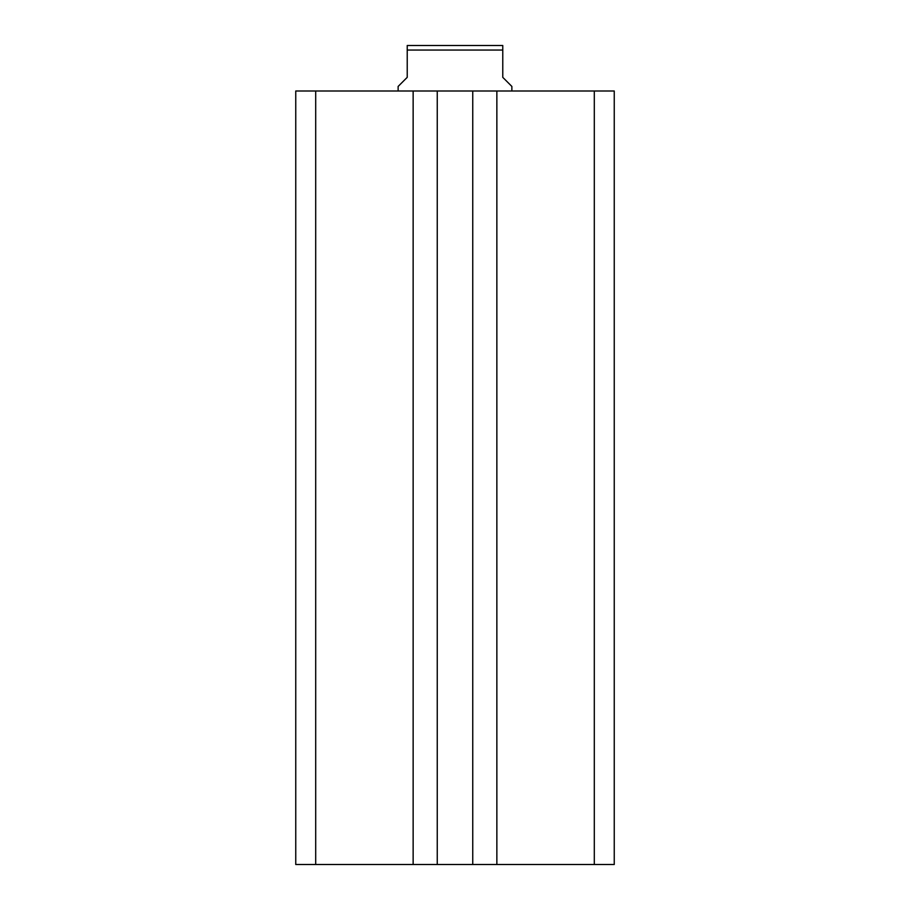 <?xml version="1.0" encoding="UTF-8"?>
<svg xmlns="http://www.w3.org/2000/svg" width="910" height="910" viewBox="0 0 910 910"><rect width="100%" height="100%" fill="white"/><g stroke="black" fill="none" stroke-linecap="round" stroke-linejoin="round"><path stroke-width="1.36" d="M614.25 864.5L614.25 91L594.298 91L594.298 864.5L614.25 864.5M594.298 864.5L496.86 864.5L496.86 91L594.298 91M496.86 91L472.745 91L472.745 864.5L496.86 864.5M413.14 864.5L413.14 91L315.702 91L315.702 864.5L437.255 864.5L437.255 91L472.745 91M437.255 864.5L472.745 864.5M413.14 91L437.255 91M315.702 91L295.75 91L295.75 864.5L315.702 864.5M511.875 91L511.875 86.45L502.775 77.35L502.775 50.05L407.225 50.05L407.225 77.35L398.125 86.45L398.125 91M407.225 50.05L407.225 45.5L502.775 45.5L502.775 50.05"/></g></svg>
